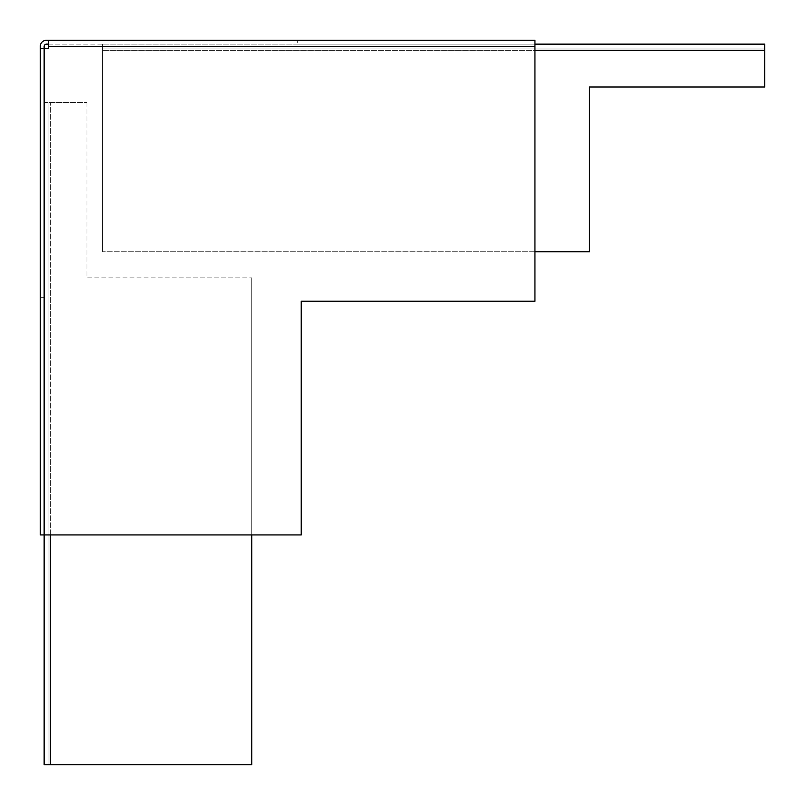 <?xml version="1.0" encoding="UTF-8"?>
<svg xmlns="http://www.w3.org/2000/svg" width="805" height="805" viewBox="0 0 805 805"><rect width="100%" height="100%" fill="white"/><g stroke="black" fill="none" stroke-linecap="round" stroke-linejoin="round"><path stroke-width="0.6" stroke-dasharray="4.03 3.02" d="M44.144 48.431L44.144 46.479A2.335 2.335 0 0 1 46.479 44.144L48.431 44.144L48.431 48.431L48.431 46.479L48.431 48.431L44.416 48.431L48.431 48.431L44.416 48.431L44.416 534.933L301.221 534.933L44.416 534.933L44.416 48.431L44.416 534.933L301.221 534.933L301.221 301.221L534.933 301.221L534.933 40.25L297.327 40.25L534.933 40.25L534.933 46.479L48.431 46.479L48.431 40.25L534.933 40.25L534.933 44.144L534.933 40.25L534.933 44.144L297.327 44.144L297.327 40.25L297.327 44.144L534.933 44.144L48.431 44.144L48.431 40.25L48.431 44.144L48.431 40.25L46.479 40.25A6.229 6.229 0 0 0 40.25 46.479L40.25 534.933L40.25 297.327L40.25 534.933L44.144 534.933L40.25 534.933L44.144 534.933L44.144 297.327L40.25 297.327L44.144 297.327L44.144 534.933L44.144 48.431L40.25 48.431M48.431 44.144L534.933 44.144L534.933 301.221L301.221 301.221L301.221 534.933L301.221 301.221L534.933 301.221L534.933 46.479L48.431 46.479L48.431 40.25M534.933 251.754L102.577 251.754L589.471 251.754L589.471 86.99L764.75 86.99L764.75 44.144L102.577 44.144L534.933 44.144M102.577 48.038L764.75 48.038L102.577 48.038L102.577 44.144L102.577 251.754L102.577 50.373L764.75 50.373M764.75 48.038L764.75 44.144M102.577 44.144L102.577 50.373L534.933 50.373M251.754 534.933L251.754 277.856L251.754 764.75L50.373 764.75L50.373 102.577L86.99 102.577L44.144 102.577L44.144 764.75L48.038 764.75L48.038 102.577L44.144 102.577L44.144 534.933M86.99 102.577L86.99 277.856L251.754 277.856L86.99 277.856L86.99 102.577M48.038 102.577L48.038 764.75L44.144 764.75M50.373 534.933L50.373 102.577L44.416 102.577M48.038 764.75L50.373 764.75M534.933 46.479L48.431 46.479"/><path stroke-width="1.21" d="M48.431 40.25L48.431 48.431L44.416 48.431L44.416 534.933L301.221 534.933L301.221 301.221L534.933 301.221L534.933 40.25L46.479 40.25A6.229 6.229 0 0 0 40.25 46.479L40.25 48.431L44.144 48.431L44.144 534.933L40.25 534.933L40.25 48.431M48.431 44.144L46.479 44.144A2.335 2.335 0 0 0 44.144 46.479L44.144 48.431M534.933 251.754L589.471 251.754L589.471 86.99L764.75 86.99L764.75 44.144L534.933 44.144M44.144 534.933L44.144 764.75L251.754 764.75L251.754 534.933M534.933 46.479L48.431 46.479M534.933 50.373L764.75 50.373M50.373 764.75L50.373 534.933"/></g></svg>
